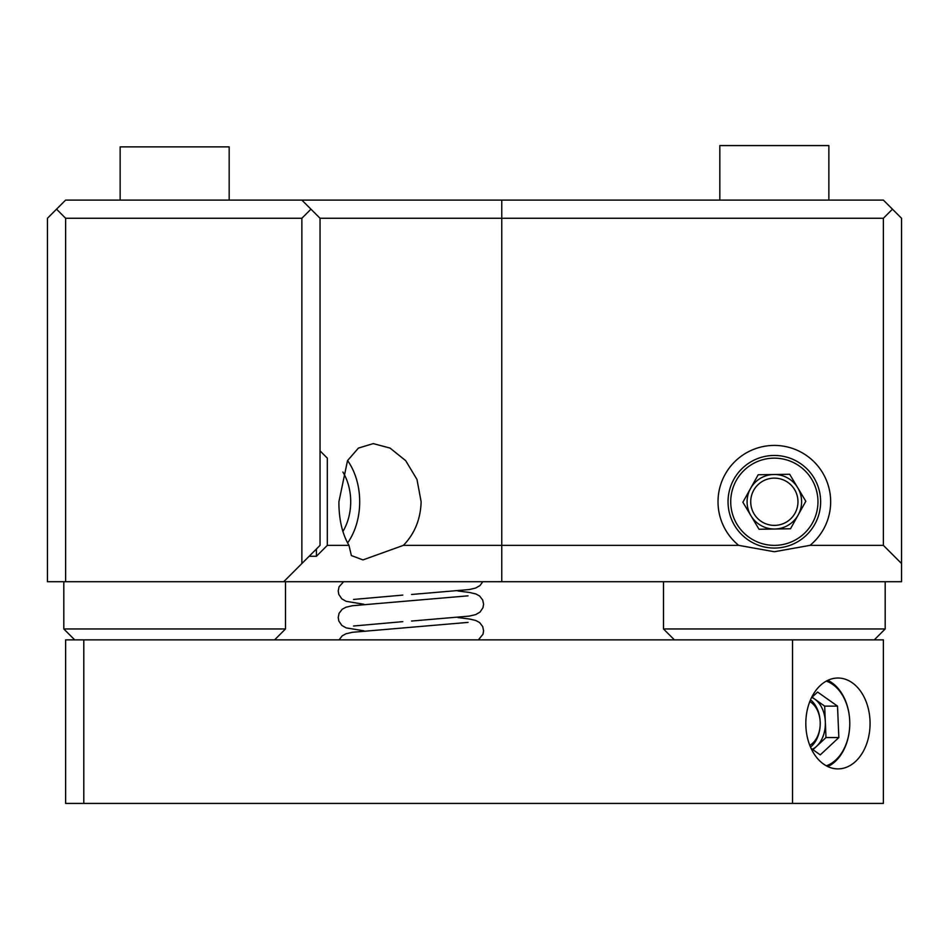 <?xml version="1.0" encoding="UTF-8"?>
<svg xmlns="http://www.w3.org/2000/svg" width="949" height="949" viewBox="0 0 949 949"><rect width="100%" height="100%" fill="white"/><g stroke="black" fill="none" stroke-linecap="round" stroke-linejoin="round"><path stroke-width="1.42" d="M827.801 680.362A45.433 32.124 -90 0 1 832.024 682.829A45.433 32.124 -90 0 1 849.782 723.458A43.618 30.843 90 0 0 832.736 684.454A43.618 30.843 90 0 0 826.318 681.109M812.32 749.259A27.26 19.277 90 0 0 816.698 746.211A27.26 19.277 90 0 0 825.322 721.833A27.26 19.277 90 0 0 814.716 699.081A27.26 19.277 90 0 0 811.822 697.444M810.517 699.804A27.26 19.277 -90 0 1 820.221 723.458A27.26 19.277 -90 0 1 810.517 747.124M809.794 745.356A23.618 16.702 90 0 0 820.221 723.458A23.618 16.702 90 0 0 810.992 702.331A23.618 16.702 90 0 0 809.794 701.572M870.067 723.458A45.433 32.124 90 0 0 837.943 678.025A45.433 32.124 90 0 0 805.82 723.458A45.433 32.124 90 0 0 837.943 768.892A45.433 32.124 90 0 0 870.067 723.458M792.522 803.423L792.522 639.863L883.377 639.863L883.377 803.423L65.623 803.423L65.623 639.863L83.797 639.863L83.797 803.423M792.522 639.863L83.797 639.863M826.318 765.807A43.618 30.843 90 0 0 849.782 723.458A45.433 32.124 -90 0 1 827.801 766.567M812.961 749.71L825.986 737.551L824.669 706.127L812.071 697.218M811.087 748.393L820.256 754.882L838.845 737.551L837.516 706.127L817.611 692.046L811.431 697.8M825.986 737.551L838.845 737.551M824.669 706.127L837.516 706.127M663.493 581.713L663.493 628.962L885.192 628.962L874.29 639.863M901.55 563.54L883.377 545.367L883.377 218.27L892.463 209.183L901.55 218.27L901.55 581.713L283.692 581.713L301.865 563.54L301.865 218.27L310.952 209.183L320.038 218.27L320.038 545.367L301.865 563.54M74.71 639.863L63.808 628.962L63.808 581.713L63.808 628.962L285.507 628.962L285.507 581.713L285.507 628.962L274.605 639.863L285.507 628.962M320.038 450.858L327.322 458.142L327.322 545.367L348.971 545.367L351.367 555.568L362.981 559.91L403.372 545.367C414.654 533.777 420.573 519.233 421.142 501.76L416.967 479.435L405.674 460.645L390.027 448.07L373.265 443.61L358.437 448.07L347.524 460.633L338.9 501.76C338.864 519.245 342.221 533.789 348.971 545.367M786.78 521.843A23.618 23.618 0 0 0 794.432 489.316A23.618 23.618 0 0 0 761.905 481.677A23.618 23.618 0 0 0 754.253 514.192A23.618 23.618 0 0 0 786.78 521.843M797.741 487.774A27.26 27.26 0 0 1 801.597 501.345A27.26 27.26 0 0 0 750.529 488.486A27.26 27.26 0 0 0 774.764 529.008A27.26 27.26 0 0 0 801.597 501.345M750.944 515.746A27.26 27.26 0 0 1 747.088 502.175M817.955 501.096A43.618 43.618 0 0 0 773.672 458.153A43.618 43.618 0 0 0 730.73 502.424A43.618 43.618 0 0 0 775.013 545.367A43.618 43.618 0 0 0 817.955 501.096M774.348 455.461A46.299 46.299 0 0 1 820.636 501.048A46.299 46.299 0 0 1 774.348 548.059A46.299 46.299 0 0 1 728.049 502.46A46.299 46.299 0 0 1 774.348 455.461M347.571 460.538A58.15 41.115 -90 0 1 359.695 501.76A58.15 41.115 -90 0 1 347.571 542.982M342.874 531.476A45.433 32.124 90 0 0 350.703 501.76A45.433 32.124 90 0 0 342.874 472.044M774.348 445.425A56.335 56.335 0 0 1 809.995 545.367L774.348 551.737L738.69 545.367A56.335 56.335 0 0 1 774.348 445.425M327.322 545.367L316.42 556.28L316.42 548.985L320.038 545.367M229.172 146.881L229.172 200.097L229.172 146.881L120.143 146.881L120.143 200.097M828.857 200.097L828.857 145.577L719.828 145.577L719.828 200.097M65.623 581.713L47.45 581.713L47.45 218.27L56.537 209.183L65.623 218.27L65.623 581.713L283.692 581.713M56.537 209.183L65.623 200.097L883.377 200.097L892.463 209.183M883.377 218.27L320.038 218.27M301.865 200.097L310.952 209.183M301.865 218.27L65.623 218.27M403.372 545.367L738.69 545.367M809.995 545.367L883.377 545.367M789.663 474.263L758.192 474.749L742.877 502.235L759.022 529.257L790.493 528.771L805.82 501.274L789.663 474.263M501.76 200.097L501.76 581.713M482.768 581.713L480.004 585.557L475.651 588.048L469.209 589.554L411.581 594.477M343.645 581.713L339.078 586.755L338.212 590.942L338.793 594.382L341.794 598.831L346.148 601.322L363.87 604.252M457.916 590.978L469.494 592.461L475.84 593.944L479.625 596.008L482.709 600.041L483.587 604.228L482.994 607.668L480.004 612.117L475.651 614.608L469.209 616.115L411.581 621.037M468.059 595.83L352.304 605.735L345.958 607.23L342.174 609.282L339.078 613.315L338.212 617.502L338.793 620.943L341.794 625.391L346.148 627.882L363.87 630.812M457.916 617.538L469.494 619.021L475.84 620.504L479.625 622.568L482.709 626.601L483.587 630.788L482.994 634.229L478.391 639.863M468.059 622.39L352.304 632.295L345.958 633.79L342.174 635.842L339.09 639.863M402.815 595.094L353.538 599.448M402.815 621.654L353.538 626.008M674.395 639.863L663.493 628.962M316.42 556.28L309.137 556.28M885.192 581.713L885.192 628.962"/></g></svg>
